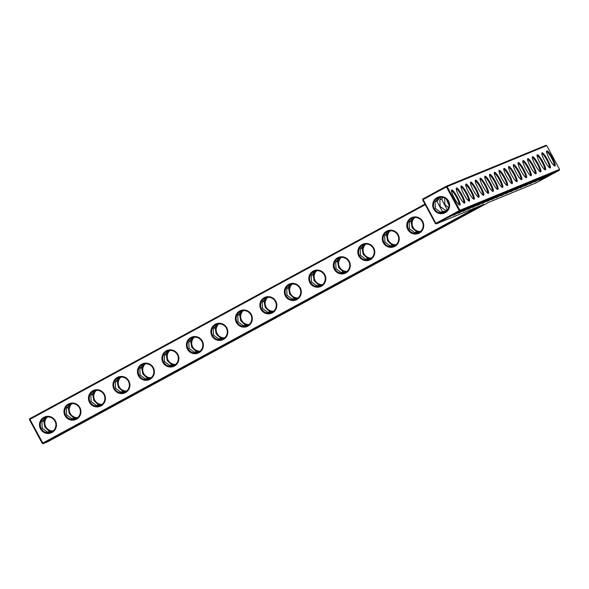 <?xml version="1.0" encoding="UTF-8"?>
<svg xmlns="http://www.w3.org/2000/svg" width="589" height="589" viewBox="0 0 589 589"><rect width="100%" height="100%" fill="white"/><g stroke="black" fill="none" stroke-linecap="round" stroke-linejoin="round"><path stroke-width="0.88" d="M425.243 204.707L29.921 419.361L43.144 443.657L47.672 441.794L488.414 202.476L535.975 182.936L559.285 170.28L459.634 211.208L459.899 210.295L559.55 169.367L559.285 170.28M477.922 206.783L42.231 443.377L29.45 419.633L29.921 419.361L29.715 418.72L424.934 204.118M407.809 229.511A8.614 8.467 67.7 0 1 415.444 216.885A8.614 8.467 67.7 0 1 422.512 230.012A8.614 8.467 67.7 0 1 407.809 229.511M383.329 242.808A8.614 8.467 67.7 0 1 390.956 230.181A8.614 8.467 67.7 0 1 398.024 243.309A8.614 8.467 67.7 0 1 383.329 242.808M358.841 256.105A8.614 8.467 67.7 0 1 366.468 243.478A8.614 8.467 67.7 0 1 373.544 256.605A8.614 8.467 67.7 0 1 358.841 256.105M334.353 269.401A8.614 8.467 67.7 0 1 341.988 256.767A8.614 8.467 67.7 0 1 349.056 269.902A8.614 8.467 67.7 0 1 334.353 269.401M309.873 282.691A8.614 8.467 67.7 0 1 317.5 270.064A8.614 8.467 67.7 0 1 324.568 283.199A8.614 8.467 67.7 0 1 309.873 282.691M285.385 295.987A8.614 8.467 67.7 0 1 293.013 283.361A8.614 8.467 67.7 0 1 300.081 296.495A8.614 8.467 67.7 0 1 285.385 295.987M260.898 309.284A8.614 8.467 67.7 0 1 268.525 296.657A8.614 8.467 67.7 0 1 275.6 309.785A8.614 8.467 67.7 0 1 260.898 309.284M236.41 322.581A8.614 8.467 67.7 0 1 244.045 309.954A8.614 8.467 67.7 0 1 251.113 323.081A8.614 8.467 67.7 0 1 236.41 322.581M211.93 335.877A8.614 8.467 67.7 0 1 219.557 323.251A8.614 8.467 67.7 0 1 226.625 336.378A8.614 8.467 67.7 0 1 211.93 335.877M187.442 349.174A8.614 8.467 67.7 0 1 195.069 336.547A8.614 8.467 67.7 0 1 202.145 349.675A8.614 8.467 67.7 0 1 187.442 349.174M162.954 362.471A8.614 8.467 67.7 0 1 170.582 349.837A8.614 8.467 67.7 0 1 177.657 362.971A8.614 8.467 67.7 0 1 162.954 362.471M138.467 375.767A8.614 8.467 67.7 0 1 146.101 363.133A8.614 8.467 67.7 0 1 153.169 376.268A8.614 8.467 67.7 0 1 138.467 375.767M113.986 389.057A8.614 8.467 67.7 0 1 121.614 376.43A8.614 8.467 67.7 0 1 128.682 389.565A8.614 8.467 67.7 0 1 113.986 389.057M89.499 402.353A8.614 8.467 67.7 0 1 97.126 389.727A8.614 8.467 67.7 0 1 104.201 402.861A8.614 8.467 67.7 0 1 89.499 402.353M65.011 415.65A8.614 8.467 67.7 0 1 72.646 403.023A8.614 8.467 67.7 0 1 79.714 416.151A8.614 8.467 67.7 0 1 65.011 415.65M40.523 428.947A8.614 8.467 67.7 0 1 48.158 416.32A8.614 8.467 67.7 0 1 55.226 429.447A8.614 8.467 67.7 0 1 40.523 428.947M435.418 223.584L422.63 199.848L422.895 198.927L446.204 186.271L545.856 145.343L546.769 145.623L446.418 186.919L459.199 210.656L435.418 223.584L436.324 223.864L483.886 204.331L43.144 443.657L42.231 443.377M408.516 229.143A7.929 7.797 67.7 0 1 412.359 218.085A7.929 7.797 67.7 0 1 422.585 222.458A7.929 7.797 67.7 0 1 418.381 232.758A7.929 7.797 67.7 0 1 408.516 229.143M384.028 242.44A7.929 7.797 67.7 0 1 387.871 231.381A7.929 7.797 67.7 0 1 398.098 235.755A7.929 7.797 67.7 0 1 393.901 246.055A7.929 7.797 67.7 0 1 384.028 242.44M359.54 255.736A7.929 7.797 67.7 0 1 363.384 244.678A7.929 7.797 67.7 0 1 373.61 249.051A7.929 7.797 67.7 0 1 369.413 259.351A7.929 7.797 67.7 0 1 359.54 255.736M335.06 269.033A7.929 7.797 67.7 0 1 338.896 257.975A7.929 7.797 67.7 0 1 349.13 262.348A7.929 7.797 67.7 0 1 344.926 272.648A7.929 7.797 67.7 0 1 335.06 269.033M310.572 282.33A7.929 7.797 67.7 0 1 314.416 271.271A7.929 7.797 67.7 0 1 324.642 275.645A7.929 7.797 67.7 0 1 320.438 285.945A7.929 7.797 67.7 0 1 310.572 282.33M286.085 295.626A7.929 7.797 67.7 0 1 289.928 284.561A7.929 7.797 67.7 0 1 300.154 288.941A7.929 7.797 67.7 0 1 295.958 299.241A7.929 7.797 67.7 0 1 286.085 295.626M261.597 308.923A7.929 7.797 67.7 0 1 265.44 297.857A7.929 7.797 67.7 0 1 275.674 302.231A7.929 7.797 67.7 0 1 271.47 312.531A7.929 7.797 67.7 0 1 261.597 308.923M237.117 322.212A7.929 7.797 67.7 0 1 240.96 311.154A7.929 7.797 67.7 0 1 251.186 315.527A7.929 7.797 67.7 0 1 246.982 325.827A7.929 7.797 67.7 0 1 237.117 322.212M212.629 335.509A7.929 7.797 67.7 0 1 216.472 324.451A7.929 7.797 67.7 0 1 226.699 328.824A7.929 7.797 67.7 0 1 222.495 339.124A7.929 7.797 67.7 0 1 212.629 335.509M188.141 348.806A7.929 7.797 67.7 0 1 191.985 337.747A7.929 7.797 67.7 0 1 202.211 342.121A7.929 7.797 67.7 0 1 198.014 352.421A7.929 7.797 67.7 0 1 188.141 348.806M163.654 362.102A7.929 7.797 67.7 0 1 167.497 351.044A7.929 7.797 67.7 0 1 177.731 355.417A7.929 7.797 67.7 0 1 173.527 365.717A7.929 7.797 67.7 0 1 163.654 362.102M139.173 375.399A7.929 7.797 67.7 0 1 143.017 364.341A7.929 7.797 67.7 0 1 153.243 368.714A7.929 7.797 67.7 0 1 149.039 379.014A7.929 7.797 67.7 0 1 139.173 375.399M114.686 388.696A7.929 7.797 67.7 0 1 118.529 377.637A7.929 7.797 67.7 0 1 128.755 382.011A7.929 7.797 67.7 0 1 124.551 392.311A7.929 7.797 67.7 0 1 114.686 388.696M90.198 401.992A7.929 7.797 67.7 0 1 94.041 390.927A7.929 7.797 67.7 0 1 104.268 395.3A7.929 7.797 67.7 0 1 100.071 405.6A7.929 7.797 67.7 0 1 90.198 401.992M65.718 415.282A7.929 7.797 67.7 0 1 69.554 404.223A7.929 7.797 67.7 0 1 79.787 408.597A7.929 7.797 67.7 0 1 75.583 418.897A7.929 7.797 67.7 0 1 65.718 415.282M41.23 428.578A7.929 7.797 67.7 0 1 45.073 417.52A7.929 7.797 67.7 0 1 55.3 421.893A7.929 7.797 67.7 0 1 51.096 432.193A7.929 7.797 67.7 0 1 41.23 428.578M435.889 223.312L423.108 199.575L446.418 186.919L446.204 186.271L447.117 186.551L459.899 210.295L459.199 210.656L459.634 211.208L436.324 223.864L435.889 223.312M422.63 199.848L423.108 199.575L422.895 198.927M543.919 178.136L552.946 173.453L543.919 178.136M539.163 180.087L548.19 175.412L539.163 180.087M534.407 182.038L543.433 177.363L534.407 182.038M529.651 183.996L538.677 179.314L529.651 183.996M524.895 185.947L533.921 181.272L524.895 185.947M520.139 187.898L529.165 183.223L520.139 187.898M515.382 189.857L524.409 185.174L515.382 189.857M510.626 191.808L519.653 187.133L510.626 191.808M505.87 193.759L514.896 189.084L505.87 193.759M501.114 195.717L510.14 191.035L501.114 195.717M496.358 197.668L505.384 192.993L496.358 197.668M471.87 210.965L480.896 206.283L471.87 210.965M447.39 224.262L456.416 219.579L447.39 224.262M422.902 237.558L431.928 232.876L422.902 237.558M398.414 250.848L407.441 246.173L398.414 250.848M373.927 264.144L382.953 259.469L373.927 264.144M349.446 277.441L358.473 272.766L349.446 277.441M324.959 290.738L333.985 286.063L324.959 290.738M300.471 304.034L309.497 299.352L300.471 304.034M491.601 199.619L500.628 194.944L491.601 199.619M486.845 201.578L495.872 196.895L486.845 201.578M482.089 203.529L491.116 198.846L482.089 203.529M477.333 205.48L486.359 200.805L477.333 205.48M472.577 207.438L481.603 202.756L472.577 207.438M467.821 209.389L476.847 204.707L467.821 209.389M463.064 211.341L472.091 206.665L463.064 211.341M458.308 213.299L467.335 208.616L458.308 213.299M453.552 215.25L462.579 210.567L453.552 215.25M448.796 217.201L457.822 212.526L448.796 217.201M275.991 317.331L285.01 312.649L275.991 317.331M251.503 330.628L260.529 325.945L251.503 330.628M227.015 343.924L236.042 339.242L227.015 343.924M202.528 357.214L211.554 352.539L202.528 357.214M178.047 370.51L187.066 365.835L178.047 370.51M153.56 383.807L162.586 379.132L153.56 383.807M129.072 397.104L138.098 392.429L129.072 397.104M104.584 410.4L113.611 405.718L104.584 410.4M80.104 423.697L89.13 419.015L80.104 423.697M55.616 436.994L64.643 432.311L55.616 436.994M29.45 419.633L29.715 418.72M418.853 232.552L414.501 232.449L409.443 228.76L409.186 222.576L412.83 217.908M394.365 245.841L390.014 245.746L384.963 242.057L384.698 235.872L388.342 231.205M369.885 259.138L365.533 259.042L360.475 255.354L360.218 249.169L363.855 244.501M345.397 272.435L341.046 272.339L335.988 268.65L335.73 262.458L339.374 257.798M320.909 285.731L316.558 285.636L311.5 281.947L311.242 275.755L314.887 271.095M296.422 299.028L292.078 298.925L287.02 295.244L286.755 289.052L290.399 284.391M271.941 312.325L267.59 312.222L262.532 308.54L262.274 302.348L265.919 297.681M247.454 325.621L243.102 325.518L238.044 321.83L237.787 315.645L241.431 310.977M222.966 338.911L218.615 338.815L213.564 335.126L213.299 328.942L216.943 324.274M198.478 352.207L194.134 352.112L189.076 348.423L188.811 342.238L192.456 337.571M173.998 365.504L169.647 365.408L164.589 361.72L164.331 355.535L167.975 350.867M149.51 378.801L145.159 378.705L140.101 375.016L139.843 368.824L143.488 364.164M125.023 392.097L120.671 391.994L115.621 388.313L115.356 382.121L119 377.461M100.535 405.394L96.191 405.291L91.133 401.61L90.868 395.418L94.512 390.75M76.055 418.691L71.703 418.588L66.645 414.899L66.388 408.714L70.032 404.047M51.567 431.98L47.216 431.884L42.158 428.196L41.9 422.011L45.544 417.343M437.082 197.558A8.592 8.445 -112.3 0 0 436.758 212.386A8.592 8.445 -112.3 0 0 449.621 205.406A8.592 8.445 -112.3 0 0 437.082 197.558M438.731 197.58L435.102 202.226L435.359 208.396L440.403 212.077L444.739 212.173M440.145 197.249L436.986 201.453L435.404 201.121M436.986 201.453L442.287 211.296L445.939 211.444M441.816 212.46L442.287 211.296M441.389 197.182L439.858 200.275L440.116 206.444L445.159 210.126L446.941 210.545M442.891 197.374L441.743 199.502L440.16 199.163M441.743 199.502L447.044 209.345L447.78 209.485M446.572 210.501L447.044 209.345M444.673 198.014L444.872 204.493L448.627 207.77M446.388 199.178L449.054 205.487M420.053 231.816L416.386 231.676L412.109 227.671L411.07 221.803L409.488 221.464M416.386 231.676L415.915 232.832M411.07 221.803L414.244 217.577M395.565 245.112L391.899 244.972L387.621 240.967L386.583 235.099L385 234.761M391.899 244.972L391.427 246.128M386.583 235.099L389.756 230.873M371.077 258.409L367.418 258.269L363.141 254.257L362.095 248.396L360.52 248.057M367.418 258.269L366.94 259.425M362.095 248.396L365.268 244.17M346.59 271.706L342.931 271.566L338.653 267.553L337.615 261.685L336.032 261.354M342.931 271.566L342.452 272.722M337.615 261.685L340.788 257.467M322.109 285.002L318.443 284.855L314.165 280.85L313.127 274.982L311.544 274.651M318.443 284.855L317.972 286.011M313.127 274.982L316.3 270.763M297.622 298.299L293.955 298.152L289.678 294.147L288.639 288.279L287.057 287.947M293.955 298.152L293.484 299.308M288.639 288.279L291.813 284.06M273.134 311.588L269.475 311.448L265.197 307.443L264.152 301.575L262.576 301.244M269.475 311.448L268.996 312.604M264.152 301.575L267.325 297.357M248.646 324.885L244.987 324.745L240.71 320.74L239.671 314.872L238.089 314.533M244.987 324.745L244.509 325.901M239.671 314.872L242.845 310.646M224.166 338.182L220.5 338.042L216.222 334.037L215.184 328.169L213.601 327.83M220.5 338.042L220.028 339.198M215.184 328.169L218.357 323.943M199.678 351.478L196.012 351.338L191.742 347.333L190.696 341.465L189.113 341.127M196.012 351.338L195.541 352.494M190.696 341.465L193.869 337.239M175.191 364.775L171.532 364.635L167.254 360.623L166.208 354.755L164.633 354.423M171.532 364.635L171.053 365.791M166.208 354.755L169.382 350.536M150.71 378.072L147.044 377.932L142.766 373.919L141.728 368.051L140.145 367.72M147.044 377.932L146.565 379.088M141.728 368.051L144.901 363.833M126.223 391.368L122.556 391.221L118.279 387.216L117.24 381.348L115.658 381.017M122.556 391.221L122.085 392.377M117.24 381.348L120.414 377.129M101.735 404.658L98.068 404.518L93.798 400.513L92.753 394.645L91.177 394.313M98.068 404.518L97.597 405.674M92.753 394.645L95.926 390.426M77.247 417.954L73.588 417.815L69.311 413.809L68.272 407.941L66.69 407.61M73.588 417.815L73.11 418.97M68.272 407.941L71.438 403.723M52.767 431.251L49.101 431.111L44.823 427.106L43.785 421.238L42.202 420.899M49.101 431.111L48.629 432.267M43.785 421.238L46.958 417.012M437.517 198.11A7.907 7.775 -112.3 0 0 434.24 208.41A7.907 7.775 -112.3 0 0 444.268 212.386A7.907 7.775 -112.3 0 0 448.457 202.115A7.907 7.775 -112.3 0 0 437.517 198.11M559.55 169.367L546.769 145.623M454.325 198.088A8.614 1.553 -118.5 0 1 451.483 190.188A8.614 1.553 -118.5 0 1 457.138 196.748A8.614 1.553 -118.5 0 1 459.56 205.068A8.614 1.553 -118.5 0 1 454.325 198.088M459.081 196.13A8.614 1.553 -118.5 0 1 456.239 188.237A8.614 1.553 -118.5 0 1 461.894 194.797A8.614 1.553 -118.5 0 1 464.316 203.117A8.614 1.553 -118.5 0 1 459.081 196.13M463.837 194.179A8.614 1.553 -118.5 0 1 460.996 186.279A8.614 1.553 -118.5 0 1 466.65 192.846A8.614 1.553 -118.5 0 1 469.072 201.158A8.614 1.553 -118.5 0 1 463.837 194.179M468.594 192.228A8.614 1.553 -118.5 0 1 465.752 184.328A8.614 1.553 -118.5 0 1 471.406 190.888A8.614 1.553 -118.5 0 1 473.828 199.207A8.614 1.553 -118.5 0 1 468.594 192.228M473.35 190.269A8.614 1.553 -118.5 0 1 470.508 182.376A8.614 1.553 -118.5 0 1 476.162 188.936A8.614 1.553 -118.5 0 1 478.585 197.256A8.614 1.553 -118.5 0 1 473.35 190.269M478.106 188.318A8.614 1.553 -118.5 0 1 475.264 180.418A8.614 1.553 -118.5 0 1 480.918 186.985A8.614 1.553 -118.5 0 1 483.341 195.298A8.614 1.553 -118.5 0 1 478.106 188.318M482.862 186.367A8.614 1.553 -118.5 0 1 480.02 178.467A8.614 1.553 -118.5 0 1 485.675 185.027A8.614 1.553 -118.5 0 1 488.097 193.347A8.614 1.553 -118.5 0 1 482.862 186.367M487.618 184.409A8.614 1.553 -118.5 0 1 484.776 176.516A8.614 1.553 -118.5 0 1 490.431 183.076A8.614 1.553 -118.5 0 1 492.853 191.396A8.614 1.553 -118.5 0 1 487.618 184.409M492.375 182.457A8.614 1.553 -118.5 0 1 489.533 174.565A8.614 1.553 -118.5 0 1 495.187 181.125A8.614 1.553 -118.5 0 1 497.609 189.437A8.614 1.553 -118.5 0 1 492.375 182.457M497.131 180.506A8.614 1.553 -118.5 0 1 494.289 172.606A8.614 1.553 -118.5 0 1 499.943 179.166A8.614 1.553 -118.5 0 1 502.365 187.486A8.614 1.553 -118.5 0 1 497.131 180.506M507.416 185.542A8.614 1.553 61.5 0 0 504.353 176.597A8.614 1.553 61.5 0 0 499.045 170.655A8.614 1.553 61.5 0 0 501.968 178.703A8.614 1.553 61.5 0 0 507.122 185.535A8.614 1.553 61.5 0 0 507.416 185.542M509.537 175.412A8.614 1.553 61.5 0 0 503.801 168.704A8.614 1.553 61.5 0 0 506.724 176.744A8.614 1.553 61.5 0 0 511.878 183.577A8.614 1.553 61.5 0 0 509.537 175.412M514.293 173.46A8.614 1.553 61.5 0 0 508.557 166.746A8.614 1.553 61.5 0 0 511.48 174.793A8.614 1.553 61.5 0 0 516.634 181.626A8.614 1.553 61.5 0 0 514.293 173.46M519.049 171.502A8.614 1.553 61.5 0 0 513.313 164.795A8.614 1.553 61.5 0 0 516.236 172.842A8.614 1.553 61.5 0 0 521.39 179.674A8.614 1.553 61.5 0 0 519.049 171.502M523.805 169.551A8.614 1.553 61.5 0 0 518.07 162.844A8.614 1.553 61.5 0 0 520.993 170.884A8.614 1.553 61.5 0 0 526.146 177.723A8.614 1.553 61.5 0 0 523.805 169.551M528.561 167.6A8.614 1.553 61.5 0 0 522.826 160.885A8.614 1.553 61.5 0 0 525.749 168.933A8.614 1.553 61.5 0 0 530.903 175.765A8.614 1.553 61.5 0 0 528.561 167.6M533.317 165.642A8.614 1.553 61.5 0 0 527.582 158.934A8.614 1.553 61.5 0 0 530.505 166.982A8.614 1.553 61.5 0 0 535.659 173.814A8.614 1.553 61.5 0 0 533.317 165.642M538.074 163.69A8.614 1.553 61.5 0 0 532.338 156.983A8.614 1.553 61.5 0 0 535.261 165.023A8.614 1.553 61.5 0 0 540.415 171.863A8.614 1.553 61.5 0 0 538.074 163.69M542.83 161.739A8.614 1.553 61.5 0 0 537.094 155.025A8.614 1.553 61.5 0 0 540.017 163.072A8.614 1.553 61.5 0 0 545.171 169.904A8.614 1.553 61.5 0 0 542.83 161.739M547.586 159.781A8.614 1.553 61.5 0 0 541.851 153.074A8.614 1.553 61.5 0 0 544.773 161.121A8.614 1.553 61.5 0 0 549.927 167.953A8.614 1.553 61.5 0 0 547.586 159.781M552.342 157.83A8.614 1.553 61.5 0 0 546.607 151.123A8.614 1.553 61.5 0 0 549.53 159.163A8.614 1.553 61.5 0 0 554.683 166.002A8.614 1.553 61.5 0 0 552.342 157.83M420.494 231.462A7.929 7.797 67.7 0 1 414.774 217.525M396.007 244.752A7.929 7.797 67.7 0 1 390.286 230.822M371.526 258.048A7.929 7.797 67.7 0 1 365.798 244.118M347.039 271.345A7.929 7.797 67.7 0 1 341.318 257.415M322.551 284.642A7.929 7.797 67.7 0 1 316.83 270.712M298.063 297.938A7.929 7.797 67.7 0 1 292.343 284.001M273.583 311.235A7.929 7.797 67.7 0 1 267.855 297.298M249.095 324.532A7.929 7.797 67.7 0 1 243.375 310.594M224.608 337.828A7.929 7.797 67.7 0 1 218.887 323.891M200.12 351.118A7.929 7.797 67.7 0 1 194.399 337.188M175.64 364.414A7.929 7.797 67.7 0 1 169.919 350.484M151.152 377.711A7.929 7.797 67.7 0 1 145.431 363.781M126.664 391.008A7.929 7.797 67.7 0 1 120.944 377.078M102.184 404.304A7.929 7.797 67.7 0 1 96.456 390.367M77.696 417.601A7.929 7.797 67.7 0 1 71.976 403.664M53.209 430.898A7.929 7.797 67.7 0 1 47.488 416.96M451.454 190.821A7.929 1.428 -118.5 0 1 456.446 197.131A7.929 1.428 -118.5 0 1 459.022 204.744M456.21 188.863A7.929 1.428 -118.5 0 1 461.202 195.173A7.929 1.428 -118.5 0 1 463.779 202.793M460.966 186.912A7.929 1.428 -118.5 0 1 465.958 193.221A7.929 1.428 -118.5 0 1 468.535 200.842M465.722 184.961A7.929 1.428 -118.5 0 1 470.714 191.27A7.929 1.428 -118.5 0 1 473.291 198.883M470.478 183.002A7.929 1.428 -118.5 0 1 475.47 189.312A7.929 1.428 -118.5 0 1 478.047 196.932M475.235 181.051A7.929 1.428 -118.5 0 1 480.226 187.361A7.929 1.428 -118.5 0 1 482.803 194.981M479.991 179.1A7.929 1.428 -118.5 0 1 484.983 185.41A7.929 1.428 -118.5 0 1 487.559 193.023M484.747 177.142A7.929 1.428 -118.5 0 1 489.739 183.451A7.929 1.428 -118.5 0 1 492.316 191.072M489.503 175.191A7.929 1.428 -118.5 0 1 494.495 181.5A7.929 1.428 -118.5 0 1 497.072 189.121M494.259 173.24A7.929 1.428 -118.5 0 1 499.251 179.549A7.929 1.428 -118.5 0 1 501.828 187.169M506.584 185.211A7.929 1.428 61.5 0 0 504.007 177.591A7.929 1.428 61.5 0 0 499.016 171.281M511.34 183.26A7.929 1.428 61.5 0 0 508.837 175.78A7.929 1.428 61.5 0 0 503.772 169.33M516.097 181.309A7.929 1.428 61.5 0 0 513.593 173.821A7.929 1.428 61.5 0 0 508.528 167.379M520.845 179.35A7.929 1.428 61.5 0 0 518.349 171.87A7.929 1.428 61.5 0 0 513.284 165.421M525.602 177.399A7.929 1.428 61.5 0 0 523.106 169.919A7.929 1.428 61.5 0 0 518.04 163.47M530.358 175.448A7.929 1.428 61.5 0 0 527.862 167.961A7.929 1.428 61.5 0 0 522.796 161.519M535.114 173.49A7.929 1.428 61.5 0 0 532.618 166.01A7.929 1.428 61.5 0 0 527.553 159.56M539.87 171.539A7.929 1.428 61.5 0 0 537.367 164.059A7.929 1.428 61.5 0 0 532.309 157.609M544.626 169.588A7.929 1.428 61.5 0 0 542.123 162.1A7.929 1.428 61.5 0 0 537.065 155.658M549.382 167.629A7.929 1.428 61.5 0 0 546.879 160.149A7.929 1.428 61.5 0 0 541.821 153.707M554.139 165.678A7.929 1.428 61.5 0 0 551.635 158.198A7.929 1.428 61.5 0 0 546.577 151.748"/></g></svg>
